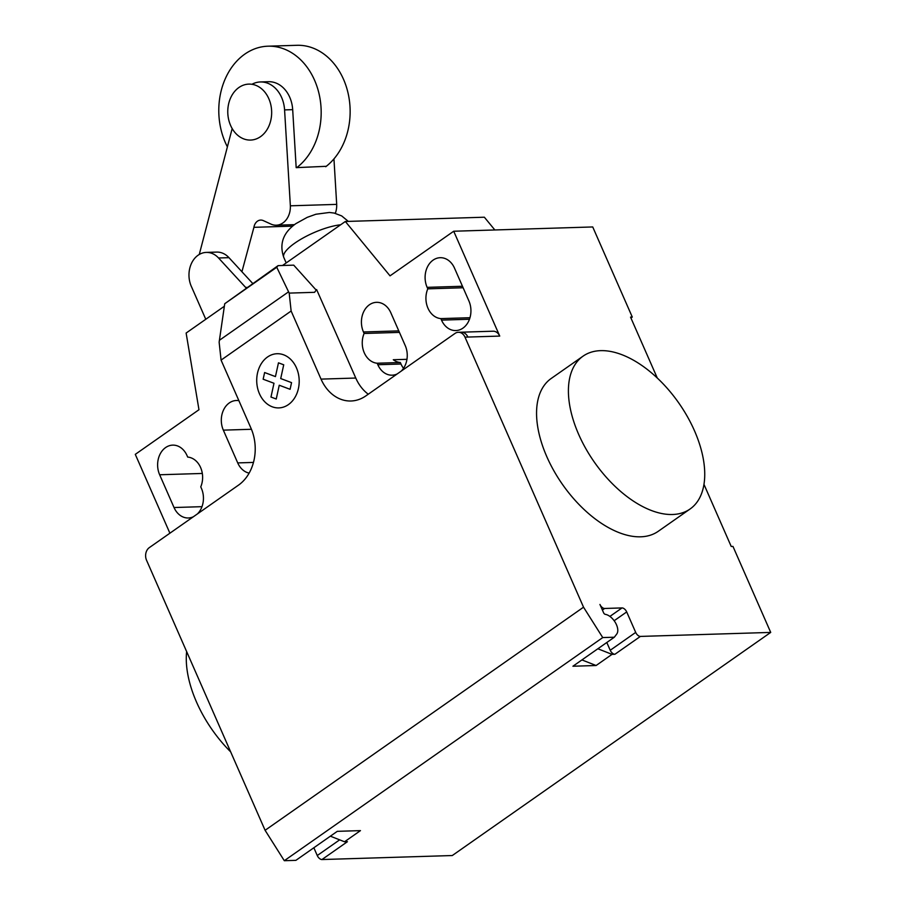<?xml version="1.0" encoding="UTF-8"?>
<svg xmlns="http://www.w3.org/2000/svg" width="906" height="906" viewBox="0 0 906 906"><rect width="100%" height="100%" fill="white"/><g stroke="black" fill="none" stroke-linecap="round" stroke-linejoin="round"><path stroke-width="1.36" d="M230.611 125.481A27.984 21.937 -91.8 0 0 250.577 140.068A27.984 21.937 -91.8 0 0 268.822 98.697A27.984 21.937 -91.8 0 0 248.856 84.111A27.984 21.937 -91.8 0 0 230.611 125.481M205.775 319.274L191.71 287.236A22.967 18.007 88.2 0 1 206.285 252.412A22.967 18.007 88.2 0 1 218.55 257.984L245.662 287.451L247.01 287.406M245.662 287.451L246.749 287.598M252.683 283.431L228.969 257.666A22.967 18.007 -91.8 0 0 216.704 252.095L206.285 252.412M296.76 167.633A65.311 51.178 -91.8 0 0 314.563 80.226A65.311 51.178 -91.8 0 0 267.983 46.195L296.942 45.3A65.311 51.178 88.2 0 1 343.533 79.343A65.311 51.178 88.2 0 1 325.718 166.738M267.983 46.195A65.311 51.178 -91.8 0 0 225.401 142.706A65.311 51.178 -91.8 0 0 227.395 146.863M326.273 166.308L296.183 167.644L292.683 109.649A29.785 23.341 -91.8 0 0 268.493 81.71L260.384 81.959A29.785 23.341 88.2 0 1 284.575 109.898L290.362 205.809L336.692 204.382L333.952 158.89M252.457 84.009A29.785 23.341 88.2 0 1 260.384 81.959M290.362 205.809A18.698 14.655 88.2 0 1 276.296 225.209A18.698 14.655 88.2 0 1 270.713 223.986L263.431 220.668A9.196 7.203 -91.8 0 0 260.702 220.079A9.196 7.203 -91.8 0 0 253.918 227.327L292.604 226.138M335.311 213.34A18.698 14.655 -91.8 0 0 336.692 204.382M199.263 254.484L232.174 128.561M253.918 227.327L241.925 271.732M578.651 434.348A93.295 51.54 -125 0 1 583.034 356.171A93.295 51.54 -125 0 1 694.494 430.792A93.295 51.54 -125 0 1 690.112 508.979A93.295 51.54 -125 0 1 578.651 434.348M583.034 356.171L551.188 378.481A93.295 51.54 55 0 0 546.805 456.669A93.295 51.54 55 0 0 658.266 531.29L690.112 508.979M230.668 751.867A93.295 51.54 -125 0 1 196.534 702.093A93.295 51.54 -125 0 1 186.636 651.584M193.34 516.771A20.057 15.719 88.2 0 1 188.346 517.983A20.057 15.719 88.2 0 1 174.031 507.53L159.649 474.767A20.057 15.719 88.2 0 1 172.729 445.129A20.057 15.719 88.2 0 1 187.032 455.582L187.701 457.077A20.057 15.719 88.2 0 1 200.758 486.839L201.415 488.345A20.057 15.719 88.2 0 1 197.406 513.928M454.518 268.153L468.9 300.917A20.057 15.719 88.2 0 1 455.831 330.565A20.057 15.719 88.2 0 1 441.516 320.112L440.86 318.606A20.057 15.719 88.2 0 1 427.791 288.844L427.134 287.349A20.057 15.719 88.2 0 1 440.214 257.7A20.057 15.719 88.2 0 1 454.518 268.153M463.125 287.757L427.791 288.844M469.976 317.712L440.86 318.606M282.536 265.492L345.345 221.483L390.033 275.854L453.713 231.234L592.728 226.953L632.286 317.055L630.938 318.006M464.993 337.145A9.332 7.316 -91.8 0 0 458.334 332.287L461.233 332.196A9.332 7.316 88.2 0 1 467.881 337.055L464.993 337.145L583.532 607.19L265.096 830.304L146.557 560.27A9.332 7.316 88.2 0 1 149.331 547.609L238.493 485.14A41.982 32.899 -91.8 0 0 250.973 428.198L221.075 360.101L219.139 342.185L224.722 303.736L278.097 265.628L276.76 267.27L289.195 293.102L291.132 311.018L221.075 360.101M458.334 332.287A9.332 7.316 -91.8 0 0 455.027 333.419L365.865 395.888A41.982 32.899 -91.8 0 1 350.973 400.996A41.982 32.899 -91.8 0 1 321.03 379.116L291.132 311.018M453.713 231.234L499.738 336.081A9.332 7.316 -91.8 0 0 493.091 331.211L461.233 332.196M276.76 267.27L224.722 303.736M316.081 289.977L293.725 265.152L278.097 265.628M314.552 292.321L316.624 289.592L314.552 292.321L289.195 293.102M321.03 379.116L355.775 378.04L316.624 289.592M238.89 400.667A20.057 15.719 -91.8 0 0 236.421 400.497A20.057 15.719 -91.8 0 0 223.34 430.146L237.723 462.909A20.057 15.719 -91.8 0 0 249.139 473.113M401.199 371.132A20.057 15.719 -91.8 0 0 405.22 345.548L390.837 312.785A20.057 15.719 -91.8 0 0 376.522 302.332A20.057 15.719 -91.8 0 0 363.453 331.97L364.11 333.476A20.057 15.719 -91.8 0 0 377.168 363.227L400.339 362.513A20.057 15.719 88.2 0 1 393.295 359.739L406.953 359.32M364.11 333.476L399.444 332.389M377.168 363.227L377.836 364.733A20.057 15.719 -91.8 0 0 392.139 375.186A20.057 15.719 -91.8 0 0 397.145 373.974M403.521 368.323A20.057 15.719 88.2 0 1 400.996 364.019L400.339 362.513M355.775 378.04A41.982 32.899 -91.8 0 0 368.266 394.212M632.286 317.055L630.542 317.111L657.292 378.051M169.898 533.204L135.288 454.359L198.969 409.727L186.126 333.046L224.348 306.262M494.846 229.965L484.359 217.214L345.345 221.483M703.973 484.382L731.221 546.465L732.965 546.409L770.712 632.411L640.395 636.42A4.666 2.582 -125 0 1 635.695 632.411L626.703 611.935A4.666 2.582 55 0 0 622.014 607.926L604.642 608.47A4.666 2.582 -125 0 1 599.942 604.461L603.589 612.762A1.869 1.031 55 0 0 605.299 614.347A12.129 6.704 -125 0 1 615.412 622.649A12.129 6.704 -125 0 1 616.737 634.053L614.325 637.224L602.739 637.575L583.532 607.19M581.935 659.919L596.103 665.514L572.932 666.227L614.325 637.224M265.096 830.304L284.303 860.7L295.888 860.349L337.292 831.334L360.463 830.621L344.54 841.776L347.428 841.697L321.958 859.545A4.666 2.582 -125 0 1 317.259 855.536L313.85 847.756M770.712 632.411L452.287 855.536L321.958 859.545M330.373 836.181L344.54 841.776M284.303 860.7L602.739 637.575M606.805 642.49L610.225 650.27A4.666 2.582 55 0 0 614.914 654.268L612.026 654.358L596.103 665.514M597.858 648.764L612.026 654.358M291.551 382.626L290.09 389.308L279.252 385.243L276.239 399.014L270.973 397.043L273.986 383.272L263.148 379.218L264.62 372.536L275.447 376.602L278.47 362.83L283.725 364.801L280.713 378.561L291.551 382.626M296.455 367.859A27.101 21.234 -91.8 0 0 259.66 366.692A27.101 21.234 -91.8 0 0 277.746 407.904A27.101 21.234 -91.8 0 0 296.455 367.859M218.55 257.984L228.969 257.666M284.575 109.898L292.683 109.649M202.321 473.453L159.649 474.767M201.981 506.669L174.031 507.53M462.468 286.262L427.134 287.349M469.467 319.252L441.516 320.112M467.881 337.055L499.738 336.081M288.584 291.823L219.411 340.282M223.34 430.146L251.426 429.274M253.465 462.422L237.723 462.909M377.836 364.733L400.996 364.019M363.453 331.97L398.776 330.883M339.648 839.851L317.259 855.536M640.395 636.42L614.914 654.268M604.642 608.47L602.388 610.044M622.014 607.926L609.908 616.42M614.155 620.735L626.703 611.935M610.225 650.27L635.695 632.411M348.334 221.392L341.641 215.888L334.155 213.069L329.41 212.468L315.877 214.246L307.259 217.338L295.888 223.623C283.136 232.661 279.105 243.941 283.793 257.44L283.793 257.44A37.316 10.6 -23.7 0 1 294.79 243.148A37.316 10.6 -23.7 0 1 340.633 224.79M276.296 225.209L294.473 224.654M286.194 262.933L283.793 257.44"/></g></svg>
